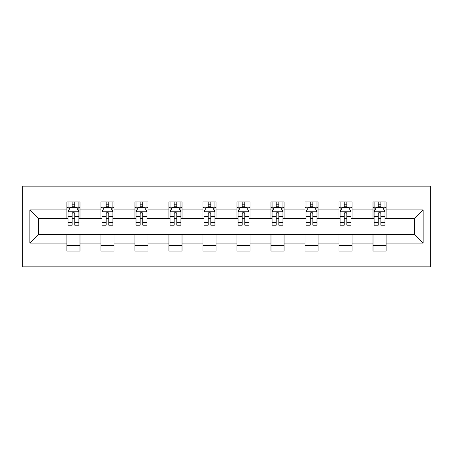 <?xml version="1.0" encoding="UTF-8"?>
<svg xmlns="http://www.w3.org/2000/svg" width="453" height="453" viewBox="0 0 453 453"><rect width="100%" height="100%" fill="white"/><g stroke="black" fill="none" stroke-linecap="round" stroke-linejoin="round"><path stroke-width="0.68" d="M22.65 266.834L430.35 266.834L430.35 186.166L22.65 186.166L22.65 266.834M386.092 209.932L386.092 201.97L373.012 201.97L373.012 209.932L352.083 209.932L352.083 201.97L338.997 201.97L338.997 209.932L318.068 209.932L318.068 201.97L304.988 201.97L304.988 209.932L284.059 209.932L284.059 201.97L270.979 201.97L270.979 209.932L250.045 209.932L250.045 201.97L236.964 201.97L236.964 209.932L216.036 209.932L216.036 201.97L202.955 201.97L202.955 209.932L182.021 209.932L182.021 201.97L168.941 201.97L168.941 209.932L148.012 209.932L148.012 201.97L134.932 201.97L134.932 209.932L114.003 209.932L114.003 201.97L100.917 201.97L100.917 209.932L79.988 209.932L79.988 201.97L66.908 201.97L66.908 209.932L29.847 209.932L29.847 243.068L38.567 234.348L66.908 234.348L66.908 251.03L79.988 251.03L79.988 234.348L100.917 234.348L100.917 251.03L114.003 251.03L114.003 234.348L134.932 234.348L134.932 251.03L148.012 251.03L148.012 234.348L168.941 234.348L168.941 251.03L182.021 251.03L182.021 234.348L202.955 234.348L202.955 251.03L216.036 251.03L216.036 234.348L236.964 234.348L236.964 251.03L250.045 251.03L250.045 234.348L270.979 234.348L270.979 251.03L284.059 251.03L284.059 234.348L304.988 234.348L304.988 251.03L318.068 251.03L318.068 234.348L338.997 234.348L338.997 251.03L352.083 251.03L352.083 234.348L373.012 234.348L373.012 251.03L386.092 251.03L386.092 234.348L414.433 234.348L414.433 218.652L386.092 218.652L386.092 209.932L423.153 209.932L423.153 243.068L386.092 243.068M373.012 243.068L352.083 243.068M338.997 243.068L318.068 243.068M304.988 243.068L284.059 243.068M270.979 243.068L250.045 243.068M236.964 243.068L216.036 243.068M202.955 243.068L182.021 243.068M168.941 243.068L148.012 243.068M134.932 243.068L114.003 243.068M100.917 243.068L79.988 243.068M66.908 243.068L29.847 243.068M373.012 209.932L373.012 218.652L352.083 218.652L352.083 209.932M338.997 209.932L338.997 218.652L318.068 218.652L318.068 209.932M304.988 209.932L304.988 218.652L284.059 218.652L284.059 209.932M270.979 209.932L270.979 218.652L250.045 218.652L250.045 209.932M236.964 209.932L236.964 218.652L216.036 218.652L216.036 209.932M202.955 209.932L202.955 218.652L182.021 218.652L182.021 209.932M168.941 209.932L168.941 218.652L148.012 218.652L148.012 209.932M134.932 209.932L134.932 218.652L114.003 218.652L114.003 209.932M100.917 209.932L100.917 218.652L79.988 218.652L79.988 209.932M66.908 209.932L66.908 218.652L38.567 218.652L29.847 209.932M38.567 218.652L38.567 234.348M423.153 243.068L414.433 234.348M414.433 218.652L423.153 209.932M66.908 207.423L68.001 207.423M72.14 207.423L74.756 207.423M78.901 207.423L79.988 207.423M66.908 218.431L68.001 218.431M72.14 218.431L74.756 218.431M78.901 218.431L79.988 218.431M66.908 234.569L79.988 234.569M66.908 245.577L79.988 245.577M100.917 234.569L114.003 234.569M100.917 245.577L114.003 245.577M100.917 207.423L102.01 207.423M106.155 207.423L108.771 207.423M112.91 207.423L114.003 207.423M100.917 218.431L102.01 218.431M106.155 218.431L108.771 218.431M112.91 218.431L114.003 218.431M134.932 234.569L148.012 234.569M134.932 245.577L148.012 245.577M134.932 207.423L136.019 207.423M140.164 207.423L142.78 207.423M146.925 207.423L148.012 207.423M134.932 218.431L136.019 218.431M140.164 218.431L142.78 218.431M146.925 218.431L148.012 218.431M168.941 234.569L182.021 234.569M168.941 245.577L182.021 245.577M168.941 207.423L170.034 207.423M174.173 207.423L176.789 207.423M180.934 207.423L182.021 207.423M168.941 218.431L170.034 218.431M174.173 218.431L176.789 218.431M180.934 218.431L182.021 218.431M202.955 234.569L216.036 234.569M202.955 245.577L216.036 245.577M202.955 207.423L204.043 207.423M208.187 207.423L210.804 207.423M214.943 207.423L216.036 207.423M202.955 218.431L204.043 218.431M208.187 218.431L210.804 218.431M214.943 218.431L216.036 218.431M236.964 234.569L250.045 234.569M236.964 245.577L250.045 245.577M236.964 207.423L238.057 207.423M242.196 207.423L244.813 207.423M248.957 207.423L250.045 207.423M236.964 218.431L238.057 218.431M242.196 218.431L244.813 218.431M248.957 218.431L250.045 218.431M270.979 234.569L284.059 234.569M270.979 245.577L284.059 245.577M270.979 207.423L272.066 207.423M276.211 207.423L278.827 207.423M282.966 207.423L284.059 207.423M270.979 218.431L272.066 218.431M276.211 218.431L278.827 218.431M282.966 218.431L284.059 218.431M304.988 234.569L318.068 234.569M304.988 245.577L318.068 245.577M304.988 207.423L306.075 207.423M310.22 207.423L312.836 207.423M316.981 207.423L318.068 207.423M304.988 218.431L306.075 218.431M310.22 218.431L312.836 218.431M316.981 218.431L318.068 218.431M338.997 234.569L352.083 234.569M338.997 245.577L352.083 245.577M338.997 207.423L340.09 207.423M344.229 207.423L346.845 207.423M350.99 207.423L352.083 207.423M338.997 218.431L340.09 218.431M344.229 218.431L346.845 218.431M350.99 218.431L352.083 218.431M373.012 234.569L386.092 234.569M373.012 245.577L386.092 245.577M373.012 207.423L374.099 207.423M378.244 207.423L380.86 207.423M384.999 207.423L386.092 207.423M373.012 218.431L374.099 218.431M378.244 218.431L380.86 218.431M384.999 218.431L386.092 218.431M74.756 204.807L72.14 204.807M78.901 222.457L74.756 222.457L74.756 225.192L78.901 225.192L78.901 211.891L76.721 207.531L70.181 207.531L68.001 211.891L68.001 225.192L72.14 225.192L72.14 222.457L68.001 222.457M68.001 211.891L68.001 201.97M78.901 211.891L78.901 201.97M72.14 207.531L72.14 201.97M74.756 201.97L74.756 207.531M74.756 222.457L74.756 213.527C73.884 211.845 73.012 211.845 72.14 213.527L72.14 222.457M108.771 204.807L106.155 204.807M112.91 222.457L108.771 222.457L108.771 225.192L112.91 225.192L112.91 211.891L110.73 207.531L104.19 207.531L102.01 211.891L102.01 225.192L106.155 225.192L106.155 222.457L102.01 222.457M102.01 211.891L102.01 201.97M112.91 211.891L112.91 201.97M106.155 207.531L106.155 201.97M108.771 201.97L108.771 207.531M108.771 222.457L108.771 213.527C107.899 211.845 107.027 211.845 106.155 213.527L106.155 222.457M142.78 204.807L140.164 204.807M146.925 222.457L142.78 222.457L142.78 225.192L146.925 225.192L146.925 211.891L144.739 207.531L138.199 207.531L136.019 211.891L136.019 225.192L140.164 225.192L140.164 222.457L136.019 222.457M136.019 211.891L136.019 201.97M146.925 211.891L146.925 201.97M140.164 207.531L140.164 201.97M142.78 201.97L142.78 207.531M142.78 222.457L142.78 213.527C141.908 211.845 141.036 211.845 140.164 213.527L140.164 222.457M176.789 204.807L174.173 204.807M180.934 222.457L176.789 222.457L176.789 225.192L180.934 225.192L180.934 211.891L178.754 207.531L172.214 207.531L170.034 211.891L170.034 225.192L174.173 225.192L174.173 222.457L170.034 222.457M170.034 211.891L170.034 201.97M180.934 211.891L180.934 201.97M174.173 207.531L174.173 201.97M176.789 201.97L176.789 207.531M176.789 222.457L176.789 213.527C175.923 211.845 175.051 211.845 174.173 213.527L174.173 222.457M210.804 204.807L208.187 204.807M214.943 222.457L210.804 222.457L210.804 225.192L214.943 225.192L214.943 211.891L212.763 207.531L206.223 207.531L204.043 211.891L204.043 225.192L208.187 225.192L208.187 222.457L204.043 222.457M204.043 211.891L204.043 201.97M214.943 211.891L214.943 201.97M208.187 207.531L208.187 201.97M210.804 201.97L210.804 207.531M210.804 222.457L210.804 213.527C209.932 211.845 209.06 211.845 208.187 213.527L208.187 222.457M244.813 204.807L242.196 204.807M248.957 222.457L244.813 222.457L244.813 225.192L248.957 225.192L248.957 211.891L246.777 207.531L240.237 207.531L238.057 211.891L238.057 225.192L242.196 225.192L242.196 222.457L238.057 222.457M238.057 211.891L238.057 201.97M248.957 211.891L248.957 201.97M242.196 207.531L242.196 201.97M244.813 201.97L244.813 207.531M244.813 222.457L244.813 213.527C243.941 211.845 243.068 211.845 242.196 213.527L242.196 222.457M278.827 204.807L276.211 204.807M282.966 222.457L278.827 222.457L278.827 225.192L282.966 225.192L282.966 211.891L280.786 207.531L274.246 207.531L272.066 211.891L272.066 225.192L276.211 225.192L276.211 222.457L272.066 222.457M272.066 211.891L272.066 201.97M282.966 211.891L282.966 201.97M276.211 207.531L276.211 201.97M278.827 201.97L278.827 207.531M278.827 222.457L278.827 213.527C277.955 211.845 277.083 211.845 276.211 213.527L276.211 222.457M312.836 204.807L310.22 204.807M316.981 222.457L312.836 222.457L312.836 225.192L316.981 225.192L316.981 211.891L314.801 207.531L308.261 207.531L306.075 211.891L306.075 225.192L310.22 225.192L310.22 222.457L306.075 222.457M306.075 211.891L306.075 201.97M316.981 211.891L316.981 201.97M310.22 207.531L310.22 201.97M312.836 201.97L312.836 207.531M312.836 222.457L312.836 213.527C311.964 211.845 311.092 211.845 310.22 213.527L310.22 222.457M346.845 204.807L344.229 204.807M350.99 222.457L346.845 222.457L346.845 225.192L350.99 225.192L350.99 211.891L348.81 207.531L342.27 207.531L340.09 211.891L340.09 225.192L344.229 225.192L344.229 222.457L340.09 222.457M340.09 211.891L340.09 201.97M350.99 211.891L350.99 201.97M344.229 207.531L344.229 201.97M346.845 201.97L346.845 207.531M346.845 222.457L346.845 213.527C345.979 211.845 345.107 211.845 344.229 213.527L344.229 222.457M380.86 204.807L378.244 204.807M384.999 222.457L380.86 222.457L380.86 225.192L384.999 225.192L384.999 211.891L382.819 207.531L376.279 207.531L374.099 211.891L374.099 225.192L378.244 225.192L378.244 222.457L374.099 222.457M374.099 211.891L374.099 201.97M384.999 211.891L384.999 201.97M378.244 207.531L378.244 201.97M380.86 201.97L380.86 207.531M380.86 222.457L380.86 213.527C379.988 211.845 379.116 211.845 378.244 213.527L378.244 222.457M78.845 211.783L68.052 211.783M68.001 207.791L70.045 207.791M76.851 207.791L78.901 207.791M72.14 216.613L68.001 216.613M78.901 216.613L74.756 216.613M74.756 206.194L72.14 206.194M112.854 211.783L102.067 211.783M102.01 207.791L104.06 207.791M110.86 207.791L112.91 207.791M106.155 216.613L102.01 216.613M112.91 216.613L108.771 216.613M108.771 206.194L106.155 206.194M146.868 211.783L136.076 211.783M136.019 207.791L138.069 207.791M144.875 207.791L146.925 207.791M140.164 216.613L136.019 216.613M146.925 216.613L142.78 216.613M142.78 206.194L140.164 206.194M180.877 211.783L170.085 211.783M170.034 207.791L172.083 207.791M178.884 207.791L180.934 207.791M174.173 216.613L170.034 216.613M180.934 216.613L176.789 216.613M176.789 206.194L174.173 206.194M214.892 211.783L204.099 211.783M204.043 207.791L206.092 207.791M212.893 207.791L214.943 207.791M208.187 216.613L204.043 216.613M214.943 216.613L210.804 216.613M210.804 206.194L208.187 206.194M248.901 211.783L238.108 211.783M238.057 207.791L240.107 207.791M246.908 207.791L248.957 207.791M242.196 216.613L238.057 216.613M248.957 216.613L244.813 216.613M244.813 206.194L242.196 206.194M282.915 211.783L272.123 211.783M272.066 207.791L274.116 207.791M280.917 207.791L282.966 207.791M276.211 216.613L272.066 216.613M282.966 216.613L278.827 216.613M278.827 206.194L276.211 206.194M316.924 211.783L306.132 211.783M306.075 207.791L308.125 207.791M314.931 207.791L316.981 207.791M310.22 216.613L306.075 216.613M316.981 216.613L312.836 216.613M312.836 206.194L310.22 206.194M350.933 211.783L340.146 211.783M340.09 207.791L342.14 207.791M348.94 207.791L350.99 207.791M344.229 216.613L340.09 216.613M350.99 216.613L346.845 216.613M346.845 206.194L344.229 206.194M384.948 211.783L374.155 211.783M374.099 207.791L376.149 207.791M382.955 207.791L384.999 207.791M378.244 216.613L374.099 216.613M384.999 216.613L380.86 216.613M380.86 206.194L378.244 206.194"/></g></svg>

